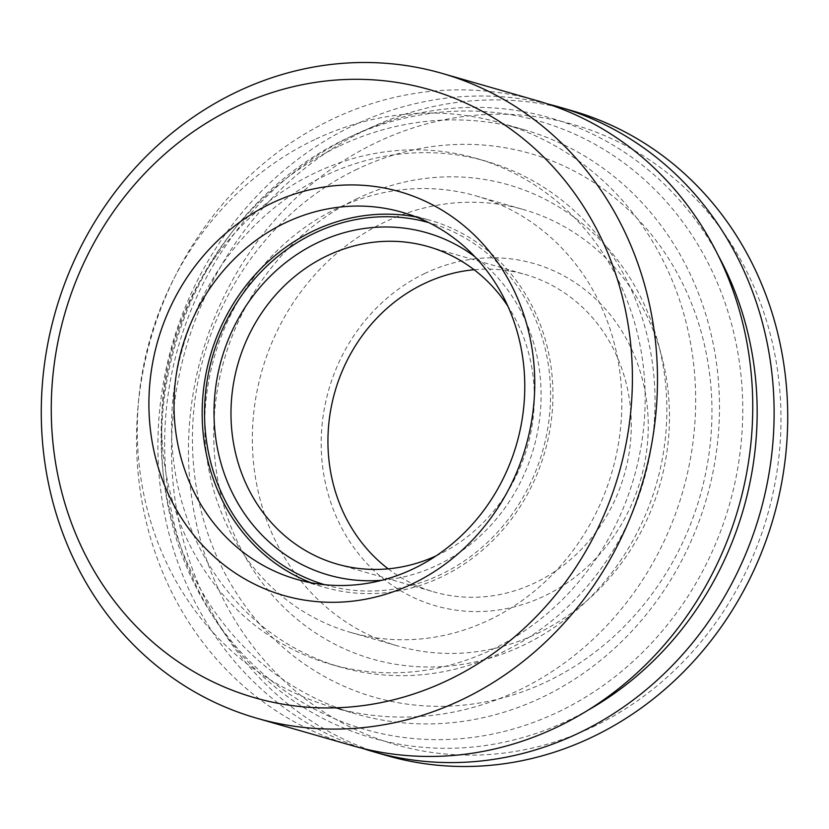 <?xml version="1.0" encoding="UTF-8"?>
<svg xmlns="http://www.w3.org/2000/svg" width="829" height="829" viewBox="0 0 829 829"><rect width="100%" height="100%" fill="white"/><g stroke="black" fill="none" stroke-linecap="round" stroke-linejoin="round"><path stroke-width="0.62" stroke-dasharray="4.14 3.11" d="M388.169 568.829A165.158 150.526 -74 0 0 434.002 591.937A165.158 150.526 -74 0 0 534.964 582.839A165.158 150.526 -74 0 0 631.211 419.547A165.158 150.526 -74 0 0 525.223 274.482A165.158 150.526 -74 0 0 474.105 269.726M425.039 273.352A178.059 162.277 -74 0 0 332.46 507.265A178.059 162.277 -74 0 0 544.394 595.999A178.059 162.277 -74 0 0 636.983 362.086A178.059 162.277 -74 0 0 425.039 273.352M436.106 555.876A165.158 150.526 -74 0 0 438.013 554.984A165.158 150.526 -74 0 0 507.856 306.16M381.817 580.279A178.059 162.277 -74 0 0 437.225 565.212A178.059 162.277 -74 0 0 539.679 418.448A178.059 162.277 -74 0 0 474.81 256.658M491.628 649.791A263.207 239.892 -74 0 0 645.024 389.547A263.207 239.892 -74 0 0 476.095 158.339A263.207 239.892 -74 0 0 315.196 172.836A263.207 239.892 -74 0 0 161.8 433.08A263.207 239.892 -74 0 0 330.719 664.288A263.207 239.892 -74 0 0 491.628 649.791M324.781 584.714A188.38 171.686 -74 0 0 440.686 574.559A188.38 171.686 -74 0 0 550.456 387.879A188.38 171.686 -74 0 0 428.821 222.618M501.493 652.63A263.207 239.892 -74 0 0 654.889 392.376A263.207 239.892 -74 0 0 485.96 161.168A263.207 239.892 -74 0 0 325.061 175.665A263.207 239.892 -74 0 0 171.665 435.919A263.207 239.892 -74 0 0 340.584 667.127A263.207 239.892 -74 0 0 501.493 652.63M537.016 633.584A227.084 206.97 -74 0 0 669.355 409.049A227.084 206.97 -74 0 0 523.617 209.582A227.084 206.97 -74 0 0 384.801 222.089A227.084 206.97 -74 0 0 252.462 446.613A227.084 206.97 -74 0 0 398.189 646.092A227.084 206.97 -74 0 0 537.016 633.584M489.379 619.895A227.084 206.97 -74 0 0 621.719 395.371A227.084 206.97 -74 0 0 475.991 195.893A227.084 206.97 -74 0 0 337.165 208.4A227.084 206.97 -74 0 0 204.825 432.925A227.084 206.97 -74 0 0 350.563 632.403A227.084 206.97 -74 0 0 489.379 619.895M547.907 104.019A335.465 305.746 -74 0 0 353.579 125.355A335.465 305.746 -74 0 0 157.935 451.007A335.465 305.746 -74 0 0 362.739 748.442M718.38 255.778A322.564 293.984 -74 0 0 352.791 135.583A322.564 293.984 -74 0 0 185.074 559.326A322.564 293.984 -74 0 0 569.015 720.09A322.564 293.984 -74 0 0 587.771 710.329M572.259 110.785A335.465 305.746 -74 0 0 367.185 129.262A335.465 305.746 -74 0 0 171.686 460.955A335.465 305.746 -74 0 0 386.977 755.633M592.828 726.929A322.564 293.984 -74 0 0 760.556 303.176A322.564 293.984 -74 0 0 376.615 142.422A322.564 293.984 -74 0 0 208.887 566.176A322.564 293.984 -74 0 0 592.828 726.929M537.285 100.744A335.465 305.746 -74 0 0 332.211 119.221A335.465 305.746 -74 0 0 136.712 450.903A335.465 305.746 -74 0 0 352.004 745.582M558.228 711.976A316.367 288.337 -74 0 0 722.733 296.357A316.367 288.337 -74 0 0 346.159 138.692A316.367 288.337 -74 0 0 181.655 554.3A316.367 288.337 -74 0 0 558.228 711.976M357.61 198.39A246.7 224.846 -74 0 0 229.332 522.477A246.7 224.846 -74 0 0 522.964 645.428A246.7 224.846 -74 0 0 651.242 321.341A246.7 224.846 -74 0 0 357.61 198.39M357.403 169.085A282.824 257.767 -74 0 0 210.348 540.632A282.824 257.767 -74 0 0 546.985 681.583A282.824 257.767 -74 0 0 694.049 310.036A282.824 257.767 -74 0 0 357.403 169.085M314.595 139.645A303.984 277.052 -74 0 0 137.438 440.209A303.984 277.052 -74 0 0 332.522 707.23A303.984 277.052 -74 0 0 518.353 690.484A303.984 277.052 -74 0 0 695.51 389.931A303.984 277.052 -74 0 0 500.426 122.899A303.984 277.052 -74 0 0 314.595 139.645M338.408 146.495A303.984 277.052 -74 0 0 161.251 447.049A303.984 277.052 -74 0 0 356.335 714.07A303.984 277.052 -74 0 0 542.166 697.334A303.984 277.052 -74 0 0 719.323 396.77A303.984 277.052 -74 0 0 524.239 129.749A303.984 277.052 -74 0 0 338.408 146.495M310.916 582.714A190.96 174.038 -74 0 0 324.823 587.419A190.96 174.038 -74 0 0 441.556 576.901A190.96 174.038 -74 0 0 552.839 388.086A190.96 174.038 -74 0 0 430.292 220.348A190.96 174.038 -74 0 0 416.013 216.96M337.051 564.083L434.002 591.937M476.095 158.339L485.96 161.168M475.991 195.893L523.617 209.582M350.563 632.403L398.189 646.092M330.719 664.288L340.584 667.127M428.261 246.617L525.223 274.482M332.522 707.23L356.335 714.07M296.647 579.326L324.823 587.419M402.117 212.255L430.292 220.348M500.426 122.899L524.239 129.749"/><path stroke-width="1.24" d="M474.105 269.726A165.158 150.526 -74 0 0 424.261 283.58A165.158 150.526 -74 0 0 329.351 418.863A165.158 150.526 -74 0 0 388.169 568.829M507.856 306.16A165.158 150.526 -74 0 0 428.261 246.617A165.158 150.526 -74 0 0 327.31 255.715A165.158 150.526 -74 0 0 231.063 419.008A165.158 150.526 -74 0 0 337.051 564.083A165.158 150.526 -74 0 0 436.106 555.876M474.81 256.658A178.059 162.277 -74 0 0 317.88 242.555A178.059 162.277 -74 0 0 217.271 447.494A178.059 162.277 -74 0 0 381.817 580.279M428.821 222.618A188.38 171.686 -74 0 0 314.419 233.208A188.38 171.686 -74 0 0 204.628 419.039A188.38 171.686 -74 0 0 324.781 584.714M362.739 748.442A335.465 305.746 -74 0 0 373.361 751.716A335.465 305.746 -74 0 0 578.435 733.24A335.465 305.746 -74 0 0 773.944 401.557A335.465 305.746 -74 0 0 558.653 106.879A335.465 305.746 -74 0 0 547.907 104.019M587.771 710.329A322.564 293.984 -74 0 0 718.38 255.778M373.361 751.716L386.977 755.633A335.465 305.746 -74 0 0 592.051 737.157A335.465 305.746 -74 0 0 787.55 405.464A335.465 305.746 -74 0 0 572.259 110.785L558.653 106.879M271.435 203.302A210.058 191.447 -74 0 0 162.204 479.255A210.058 191.447 -74 0 0 412.231 583.937A210.058 191.447 -74 0 0 521.451 307.984A210.058 191.447 -74 0 0 271.435 203.302M285.383 222.773A190.96 174.038 -74 0 0 174.1 411.588A190.96 174.038 -74 0 0 296.647 579.326A190.96 174.038 -74 0 0 413.381 568.808A190.96 174.038 -74 0 0 524.674 379.993A190.96 174.038 -74 0 0 402.117 212.255A190.96 174.038 -74 0 0 285.383 222.773M461.815 699.738A335.465 305.746 -74 0 0 657.314 368.045A335.465 305.746 -74 0 0 442.023 73.366A335.465 305.746 -74 0 0 236.949 91.843A335.465 305.746 -74 0 0 41.45 423.536A335.465 305.746 -74 0 0 256.741 718.215A335.465 305.746 -74 0 0 461.815 699.738M447.867 680.267A316.367 288.337 -74 0 0 612.372 264.648A316.367 288.337 -74 0 0 235.799 106.982A316.367 288.337 -74 0 0 71.294 522.591A316.367 288.337 -74 0 0 447.867 680.267M256.741 718.215L352.004 745.582A335.465 305.746 -74 0 0 557.078 727.106A335.465 305.746 -74 0 0 752.577 395.412A335.465 305.746 -74 0 0 537.285 100.744L442.023 73.366M416.013 216.96A190.96 174.038 -74 0 0 313.549 230.866A190.96 174.038 -74 0 0 202.172 411.692A190.96 174.038 -74 0 0 310.916 582.714"/></g></svg>
